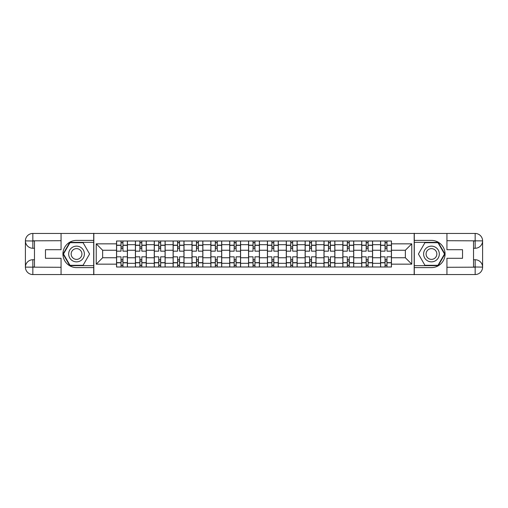 <?xml version="1.0" encoding="UTF-8"?>
<svg xmlns="http://www.w3.org/2000/svg" width="508" height="508" viewBox="0 0 508 508"><rect width="100%" height="100%" fill="white"/><g stroke="black" fill="none" stroke-linecap="round" stroke-linejoin="round"><path stroke-width="0.76" d="M57.798 274.549L450.202 274.549M450.202 233.451L57.798 233.451M135.407 266.998L135.407 244.691L127.432 244.691L127.432 266.998M127.432 244.691L127.432 241.002M135.407 244.691L135.407 241.002M146.291 241.002L146.291 266.998M154.267 266.998L154.267 241.002M165.144 241.002L165.144 266.998M173.126 266.998L173.126 241.002M184.004 241.002L184.004 266.998M191.986 266.998L191.986 241.002M202.863 241.002L202.863 266.998M210.845 266.998L210.845 241.002M221.723 241.002L221.723 266.998M229.699 266.998L229.699 241.002M240.582 241.002L240.582 266.998M248.558 266.998L248.558 241.002M259.442 241.002L259.442 266.998M267.418 266.998L267.418 241.002M278.301 241.002L278.301 266.998M286.277 266.998L286.277 241.002M297.155 241.002L297.155 266.998M305.137 266.998L305.137 241.002M316.014 241.002L316.014 266.998M323.996 266.998L323.996 241.002M334.874 241.002L334.874 266.998M342.856 266.998L342.856 241.002M353.733 241.002L353.733 266.998M361.709 266.998L361.709 241.002M372.593 241.002L372.593 266.998M380.568 266.998L380.568 241.002M380.568 257.746L372.593 257.746M361.709 257.746L353.733 257.746M342.856 257.746L334.874 257.746M323.996 257.746L316.014 257.746M305.137 257.746L297.155 257.746M286.277 257.746L278.301 257.746M267.418 257.746L259.442 257.746M248.558 257.746L240.582 257.746M229.699 257.746L221.723 257.746M210.845 257.746L202.863 257.746M191.986 257.746L184.004 257.746M173.126 257.746L165.144 257.746M154.267 257.746L146.291 257.746M135.407 257.746L127.432 257.746M380.568 250.254L372.593 250.254M361.709 250.254L353.733 250.254M342.856 250.254L334.874 250.254M323.996 250.254L316.014 250.254M305.137 250.254L297.155 250.254M286.277 250.254L278.301 250.254M267.418 250.254L259.442 250.254M248.558 250.254L240.582 250.254M229.699 250.254L221.723 250.254M210.845 250.254L202.863 250.254M191.986 250.254L184.004 250.254M173.126 250.254L165.144 250.254M154.267 250.254L146.291 250.254M135.407 250.254L127.432 250.254M102.648 257.746L116.548 257.746L116.548 250.254L102.648 250.254L102.648 257.746L96.241 264.154L96.241 243.846L116.548 243.846L116.548 250.254M391.452 250.254L391.452 257.746L405.352 257.746L405.352 250.254L391.452 250.254L391.452 241.002L116.548 241.002L116.548 243.846M391.452 243.846L411.759 243.846L411.759 264.154L391.452 264.154L391.452 257.746M116.548 257.746L116.548 266.998L391.452 266.998L391.452 264.154M116.548 264.154L96.241 264.154M414.179 274.733L414.179 233.267M93.821 274.733L93.821 233.267M122.955 265.182L121.025 265.182M121.025 242.818L122.955 242.818M141.815 265.182L139.884 265.182M139.884 242.818L141.815 242.818M160.674 265.182L158.737 265.182M158.737 242.818L160.674 242.818M179.534 265.182L177.597 265.182M177.597 242.818L179.534 242.818M198.393 265.182L196.456 265.182M196.456 242.818L198.393 242.818M217.253 265.182L215.316 265.182M215.316 242.818L217.253 242.818M236.106 265.182L234.175 265.182M234.175 242.818L236.106 242.818M254.965 265.182L253.035 265.182M253.035 242.818L254.965 242.818M273.825 265.182L271.894 265.182M271.894 242.818L273.825 242.818M292.684 265.182L290.747 265.182M290.747 242.818L292.684 242.818M311.544 265.182L309.607 265.182M309.607 242.818L311.544 242.818M330.403 265.182L328.466 265.182M328.466 242.818L330.403 242.818M349.263 265.182L347.326 265.182M347.326 242.818L349.263 242.818M368.116 265.182L366.185 265.182M366.185 242.818L368.116 242.818M386.975 265.182L385.045 265.182M385.045 242.818L386.975 242.818M96.241 243.846L102.648 250.254M405.352 257.746L411.759 264.154M405.352 250.254L411.759 243.846M127.368 266.998L127.368 251.162L122.955 251.162L122.955 241.002M121.025 241.002L121.025 251.162L116.611 251.162L116.611 241.002M127.368 251.162L127.368 241.002M116.611 266.998L116.611 256.838L121.025 256.838L121.025 266.998M122.955 266.998L122.955 256.838L127.368 256.838M121.025 248.501L122.955 248.501M116.611 256.838L116.611 251.162M122.955 259.499L121.025 259.499M122.955 265.424L121.025 265.424M121.025 261.074L122.955 261.074M122.955 246.926L121.025 246.926M121.025 242.576L122.955 242.576M34.468 248.26L32.836 248.26A7.436 7.436 0 0 1 25.4 240.881A7.436 7.436 0 0 1 32.836 233.451L93.701 233.451L93.701 240.398L76.537 240.398A13.602 13.602 0 0 0 62.935 254A13.602 13.602 0 0 0 76.537 267.602L93.701 267.602L93.701 274.549L32.836 274.549A7.436 7.436 0 0 1 25.4 267.119A7.436 7.436 0 0 1 32.836 259.74L34.468 259.74M93.701 267.602L93.701 240.398M61.062 233.451L61.062 249.707L45.466 249.707L45.466 258.293L61.062 258.293L61.062 274.549M32.836 248.26A7.436 7.436 0 0 1 25.4 240.881L32.836 241.002L32.836 248.26A7.436 7.436 0 0 1 25.4 240.881L25.4 267.119L61.062 267.297M32.836 267.297L32.836 274.549A7.436 7.436 0 0 1 25.4 267.119A7.436 7.436 0 0 1 32.836 259.74L32.836 266.998L34.468 266.998L34.468 241.002L32.836 241.002M93.701 242.335L69.799 242.335L63.068 254L69.799 265.665L93.701 265.665M473.532 259.74L475.164 259.74A7.436 7.436 0 0 1 482.6 267.119A7.436 7.436 0 0 1 475.164 274.549L414.299 274.549L414.299 267.602L431.463 267.602A13.602 13.602 0 0 0 445.065 254A13.602 13.602 0 0 0 431.463 240.398L414.299 240.398L414.299 233.451L475.164 233.451A7.436 7.436 0 0 1 482.6 240.881A7.436 7.436 0 0 1 475.164 248.26L473.532 248.26M414.299 240.398L414.299 267.602M446.938 274.549L446.938 258.293L462.534 258.293L462.534 249.707L446.938 249.707L446.938 233.451M475.164 259.74A7.436 7.436 0 0 1 482.6 267.119L475.164 266.998L475.164 259.74A7.436 7.436 0 0 1 482.6 267.119L482.6 240.881L446.938 240.703M475.164 240.703L475.164 233.451A7.436 7.436 0 0 1 482.6 240.881A7.436 7.436 0 0 1 475.164 248.26L475.164 241.002L473.532 241.002L473.532 266.998L475.164 266.998M414.299 265.665L438.201 265.665L444.932 254L438.201 242.335L414.299 242.335M68.675 254A7.855 7.855 0 0 0 76.537 261.855A7.855 7.855 0 0 0 84.392 254A7.855 7.855 0 0 0 76.537 246.145A7.855 7.855 0 0 0 68.675 254M71.158 254A5.378 5.378 0 0 0 76.537 259.378A5.378 5.378 0 0 0 81.915 254A5.378 5.378 0 0 0 76.537 248.622A5.378 5.378 0 0 0 71.158 254M83.064 242.697L89.586 254L83.064 265.303L70.009 265.303L63.487 254L70.009 242.697L83.064 242.697M423.608 254A7.855 7.855 0 0 0 431.463 261.855A7.855 7.855 0 0 0 439.325 254A7.855 7.855 0 0 0 431.463 246.145A7.855 7.855 0 0 0 423.608 254M426.085 254A5.378 5.378 0 0 0 431.463 259.378A5.378 5.378 0 0 0 436.842 254A5.378 5.378 0 0 0 431.463 248.622A5.378 5.378 0 0 0 426.085 254M437.991 242.697L444.513 254L437.991 265.303L424.936 265.303L418.414 254L424.936 242.697L437.991 242.697M146.228 266.998L146.228 251.162L141.815 251.162L141.815 241.002M139.884 241.002L139.884 251.162L135.471 251.162L135.471 241.002M146.228 251.162L146.228 241.002M135.471 266.998L135.471 256.838L139.884 256.838L139.884 266.998M141.815 266.998L141.815 256.838L146.228 256.838M139.884 248.501L141.815 248.501M135.471 256.838L135.471 251.162M141.815 259.499L139.884 259.499M141.815 265.424L139.884 265.424M139.884 261.074L141.815 261.074M141.815 246.926L139.884 246.926M139.884 242.576L141.815 242.576M165.087 266.998L165.087 251.162L160.674 251.162L160.674 241.002M158.737 241.002L158.737 251.162L154.33 251.162L154.33 241.002M165.087 251.162L165.087 241.002M154.33 266.998L154.33 256.838L158.737 256.838L158.737 266.998M160.674 266.998L160.674 256.838L165.087 256.838M158.737 248.501L160.674 248.501M154.33 256.838L154.33 251.162M160.674 259.499L158.737 259.499M160.674 265.424L158.737 265.424M158.737 261.074L160.674 261.074M160.674 246.926L158.737 246.926M158.737 242.576L160.674 242.576M183.947 266.998L183.947 251.162L179.534 251.162L179.534 241.002M177.597 241.002L177.597 251.162L173.184 251.162L173.184 241.002M183.947 251.162L183.947 241.002M173.184 266.998L173.184 256.838L177.597 256.838L177.597 266.998M179.534 266.998L179.534 256.838L183.947 256.838M177.597 248.501L179.534 248.501M173.184 256.838L173.184 251.162M179.534 259.499L177.597 259.499M179.534 265.424L177.597 265.424M177.597 261.074L179.534 261.074M179.534 246.926L177.597 246.926M177.597 242.576L179.534 242.576M202.806 266.998L202.806 251.162L198.393 251.162L198.393 241.002M196.456 241.002L196.456 251.162L192.043 251.162L192.043 241.002M202.806 251.162L202.806 241.002M192.043 266.998L192.043 256.838L196.456 256.838L196.456 266.998M198.393 266.998L198.393 256.838L202.806 256.838M196.456 248.501L198.393 248.501M192.043 256.838L192.043 251.162M198.393 259.499L196.456 259.499M198.393 265.424L196.456 265.424M196.456 261.074L198.393 261.074M198.393 246.926L196.456 246.926M196.456 242.576L198.393 242.576M221.659 266.998L221.659 251.162L217.253 251.162L217.253 241.002M215.316 241.002L215.316 251.162L210.903 251.162L210.903 241.002M221.659 251.162L221.659 241.002M210.903 266.998L210.903 256.838L215.316 256.838L215.316 266.998M217.253 266.998L217.253 256.838L221.659 256.838M215.316 248.501L217.253 248.501M210.903 256.838L210.903 251.162M217.253 259.499L215.316 259.499M217.253 265.424L215.316 265.424M215.316 261.074L217.253 261.074M217.253 246.926L215.316 246.926M215.316 242.576L217.253 242.576M240.519 266.998L240.519 251.162L236.106 251.162L236.106 241.002M234.175 241.002L234.175 251.162L229.762 251.162L229.762 241.002M240.519 251.162L240.519 241.002M229.762 266.998L229.762 256.838L234.175 256.838L234.175 266.998M236.106 266.998L236.106 256.838L240.519 256.838M234.175 248.501L236.106 248.501M229.762 256.838L229.762 251.162M236.106 259.499L234.175 259.499M236.106 265.424L234.175 265.424M234.175 261.074L236.106 261.074M236.106 246.926L234.175 246.926M234.175 242.576L236.106 242.576M259.378 266.998L259.378 251.162L254.965 251.162L254.965 241.002M253.035 241.002L253.035 251.162L248.622 251.162L248.622 241.002M259.378 251.162L259.378 241.002M248.622 266.998L248.622 256.838L253.035 256.838L253.035 266.998M254.965 266.998L254.965 256.838L259.378 256.838M253.035 248.501L254.965 248.501M248.622 256.838L248.622 251.162M254.965 259.499L253.035 259.499M254.965 265.424L253.035 265.424M253.035 261.074L254.965 261.074M254.965 246.926L253.035 246.926M253.035 242.576L254.965 242.576M278.238 266.998L278.238 251.162L273.825 251.162L273.825 241.002M271.894 241.002L271.894 251.162L267.481 251.162L267.481 241.002M278.238 251.162L278.238 241.002M267.481 266.998L267.481 256.838L271.894 256.838L271.894 266.998M273.825 266.998L273.825 256.838L278.238 256.838M271.894 248.501L273.825 248.501M267.481 256.838L267.481 251.162M273.825 259.499L271.894 259.499M273.825 265.424L271.894 265.424M271.894 261.074L273.825 261.074M273.825 246.926L271.894 246.926M271.894 242.576L273.825 242.576M297.097 266.998L297.097 251.162L292.684 251.162L292.684 241.002M290.747 241.002L290.747 251.162L286.341 251.162L286.341 241.002M297.097 251.162L297.097 241.002M286.341 266.998L286.341 256.838L290.747 256.838L290.747 266.998M292.684 266.998L292.684 256.838L297.097 256.838M290.747 248.501L292.684 248.501M286.341 256.838L286.341 251.162M292.684 259.499L290.747 259.499M292.684 265.424L290.747 265.424M290.747 261.074L292.684 261.074M292.684 246.926L290.747 246.926M290.747 242.576L292.684 242.576M315.957 266.998L315.957 251.162L311.544 251.162L311.544 241.002M309.607 241.002L309.607 251.162L305.194 251.162L305.194 241.002M315.957 251.162L315.957 241.002M305.194 266.998L305.194 256.838L309.607 256.838L309.607 266.998M311.544 266.998L311.544 256.838L315.957 256.838M309.607 248.501L311.544 248.501M305.194 256.838L305.194 251.162M311.544 259.499L309.607 259.499M311.544 265.424L309.607 265.424M309.607 261.074L311.544 261.074M311.544 246.926L309.607 246.926M309.607 242.576L311.544 242.576M334.816 266.998L334.816 251.162L330.403 251.162L330.403 241.002M328.466 241.002L328.466 251.162L324.053 251.162L324.053 241.002M334.816 251.162L334.816 241.002M324.053 266.998L324.053 256.838L328.466 256.838L328.466 266.998M330.403 266.998L330.403 256.838L334.816 256.838M328.466 248.501L330.403 248.501M324.053 256.838L324.053 251.162M330.403 259.499L328.466 259.499M330.403 265.424L328.466 265.424M328.466 261.074L330.403 261.074M330.403 246.926L328.466 246.926M328.466 242.576L330.403 242.576M353.67 266.998L353.67 251.162L349.263 251.162L349.263 241.002M347.326 241.002L347.326 251.162L342.913 251.162L342.913 241.002M353.67 251.162L353.67 241.002M342.913 266.998L342.913 256.838L347.326 256.838L347.326 266.998M349.263 266.998L349.263 256.838L353.67 256.838M347.326 248.501L349.263 248.501M342.913 256.838L342.913 251.162M349.263 259.499L347.326 259.499M349.263 265.424L347.326 265.424M347.326 261.074L349.263 261.074M349.263 246.926L347.326 246.926M347.326 242.576L349.263 242.576M372.529 266.998L372.529 251.162L368.116 251.162L368.116 241.002M366.185 241.002L366.185 251.162L361.772 251.162L361.772 241.002M372.529 251.162L372.529 241.002M361.772 266.998L361.772 256.838L366.185 256.838L366.185 266.998M368.116 266.998L368.116 256.838L372.529 256.838M366.185 248.501L368.116 248.501M361.772 256.838L361.772 251.162M368.116 259.499L366.185 259.499M368.116 265.424L366.185 265.424M366.185 261.074L368.116 261.074M368.116 246.926L366.185 246.926M366.185 242.576L368.116 242.576M391.389 266.998L391.389 251.162L386.975 251.162L386.975 241.002M385.045 241.002L385.045 251.162L380.632 251.162L380.632 241.002M391.389 251.162L391.389 241.002M380.632 266.998L380.632 256.838L385.045 256.838L385.045 266.998M386.975 266.998L386.975 256.838L391.389 256.838M385.045 248.501L386.975 248.501M380.632 256.838L380.632 251.162M386.975 259.499L385.045 259.499M386.975 265.424L385.045 265.424M385.045 261.074L386.975 261.074M386.975 246.926L385.045 246.926M385.045 242.576L386.975 242.576M361.709 244.691L353.733 244.691M342.856 244.691L334.874 244.691M323.996 244.691L316.014 244.691M305.137 244.691L297.155 244.691M286.277 244.691L278.301 244.691M267.418 244.691L259.442 244.691M248.558 244.691L240.582 244.691M229.699 244.691L221.723 244.691M210.845 244.691L202.863 244.691M191.986 244.691L184.004 244.691M173.126 244.691L165.144 244.691M154.267 244.691L146.291 244.691M380.568 244.691L372.593 244.691M361.709 263.309L353.733 263.309M342.856 263.309L334.874 263.309M323.996 263.309L316.014 263.309M305.137 263.309L297.155 263.309M286.277 263.309L278.301 263.309M267.418 263.309L259.442 263.309M248.558 263.309L240.582 263.309M229.699 263.309L221.723 263.309M210.845 263.309L202.863 263.309M191.986 263.309L184.004 263.309M173.126 263.309L165.144 263.309M154.267 263.309L146.291 263.309M135.407 263.309L127.432 263.309M380.568 263.309L372.593 263.309M127.368 245.174L122.955 245.174M121.025 245.174L116.611 245.174M121.025 245.339L116.611 245.339M121.025 262.661L116.611 262.661M121.025 262.827L116.611 262.827M127.368 262.827L122.955 262.827M127.368 245.339L122.955 245.339M127.368 262.661L122.955 262.661M61.062 240.703L32.658 240.83M25.4 267.119A7.436 7.436 0 0 1 32.836 259.74M25.4 240.881A7.436 7.436 0 0 1 32.836 233.451L32.836 240.703M446.938 267.297L475.342 267.17M482.6 240.881A7.436 7.436 0 0 1 475.164 248.26M482.6 267.119A7.436 7.436 0 0 1 475.164 274.549L475.164 267.297M146.228 245.174L141.815 245.174M139.884 245.174L135.471 245.174M139.884 245.339L135.471 245.339M139.884 262.661L135.471 262.661M139.884 262.827L135.471 262.827M146.228 262.827L141.815 262.827M146.228 245.339L141.815 245.339M146.228 262.661L141.815 262.661M165.087 245.174L160.674 245.174M158.737 245.174L154.33 245.174M158.737 245.339L154.33 245.339M158.737 262.661L154.33 262.661M158.737 262.827L154.33 262.827M165.087 262.827L160.674 262.827M165.087 245.339L160.674 245.339M165.087 262.661L160.674 262.661M183.947 245.174L179.534 245.174M177.597 245.174L173.184 245.174M177.597 245.339L173.184 245.339M177.597 262.661L173.184 262.661M177.597 262.827L173.184 262.827M183.947 262.827L179.534 262.827M183.947 245.339L179.534 245.339M183.947 262.661L179.534 262.661M202.806 245.174L198.393 245.174M196.456 245.174L192.043 245.174M196.456 245.339L192.043 245.339M196.456 262.661L192.043 262.661M196.456 262.827L192.043 262.827M202.806 262.827L198.393 262.827M202.806 245.339L198.393 245.339M202.806 262.661L198.393 262.661M221.659 245.174L217.253 245.174M215.316 245.174L210.903 245.174M215.316 245.339L210.903 245.339M215.316 262.661L210.903 262.661M215.316 262.827L210.903 262.827M221.659 262.827L217.253 262.827M221.659 245.339L217.253 245.339M221.659 262.661L217.253 262.661M240.519 245.174L236.106 245.174M234.175 245.174L229.762 245.174M234.175 245.339L229.762 245.339M234.175 262.661L229.762 262.661M234.175 262.827L229.762 262.827M240.519 262.827L236.106 262.827M240.519 245.339L236.106 245.339M240.519 262.661L236.106 262.661M259.378 245.174L254.965 245.174M253.035 245.174L248.622 245.174M253.035 245.339L248.622 245.339M253.035 262.661L248.622 262.661M253.035 262.827L248.622 262.827M259.378 262.827L254.965 262.827M259.378 245.339L254.965 245.339M259.378 262.661L254.965 262.661M278.238 245.174L273.825 245.174M271.894 245.174L267.481 245.174M271.894 245.339L267.481 245.339M271.894 262.661L267.481 262.661M271.894 262.827L267.481 262.827M278.238 262.827L273.825 262.827M278.238 245.339L273.825 245.339M278.238 262.661L273.825 262.661M297.097 245.174L292.684 245.174M290.747 245.174L286.341 245.174M290.747 245.339L286.341 245.339M290.747 262.661L286.341 262.661M290.747 262.827L286.341 262.827M297.097 262.827L292.684 262.827M297.097 245.339L292.684 245.339M297.097 262.661L292.684 262.661M315.957 245.174L311.544 245.174M309.607 245.174L305.194 245.174M309.607 245.339L305.194 245.339M309.607 262.661L305.194 262.661M309.607 262.827L305.194 262.827M315.957 262.827L311.544 262.827M315.957 245.339L311.544 245.339M315.957 262.661L311.544 262.661M334.816 245.174L330.403 245.174M328.466 245.174L324.053 245.174M328.466 245.339L324.053 245.339M328.466 262.661L324.053 262.661M328.466 262.827L324.053 262.827M334.816 262.827L330.403 262.827M334.816 245.339L330.403 245.339M334.816 262.661L330.403 262.661M353.67 245.174L349.263 245.174M347.326 245.174L342.913 245.174M347.326 245.339L342.913 245.339M347.326 262.661L342.913 262.661M347.326 262.827L342.913 262.827M353.67 262.827L349.263 262.827M353.67 245.339L349.263 245.339M353.67 262.661L349.263 262.661M372.529 245.174L368.116 245.174M366.185 245.174L361.772 245.174M366.185 245.339L361.772 245.339M366.185 262.661L361.772 262.661M366.185 262.827L361.772 262.827M372.529 262.827L368.116 262.827M372.529 245.339L368.116 245.339M372.529 262.661L368.116 262.661M391.389 245.174L386.975 245.174M385.045 245.174L380.632 245.174M385.045 245.339L380.632 245.339M385.045 262.661L380.632 262.661M385.045 262.827L380.632 262.827M391.389 262.827L386.975 262.827M391.389 245.339L386.975 245.339M391.389 262.661L386.975 262.661"/></g></svg>
